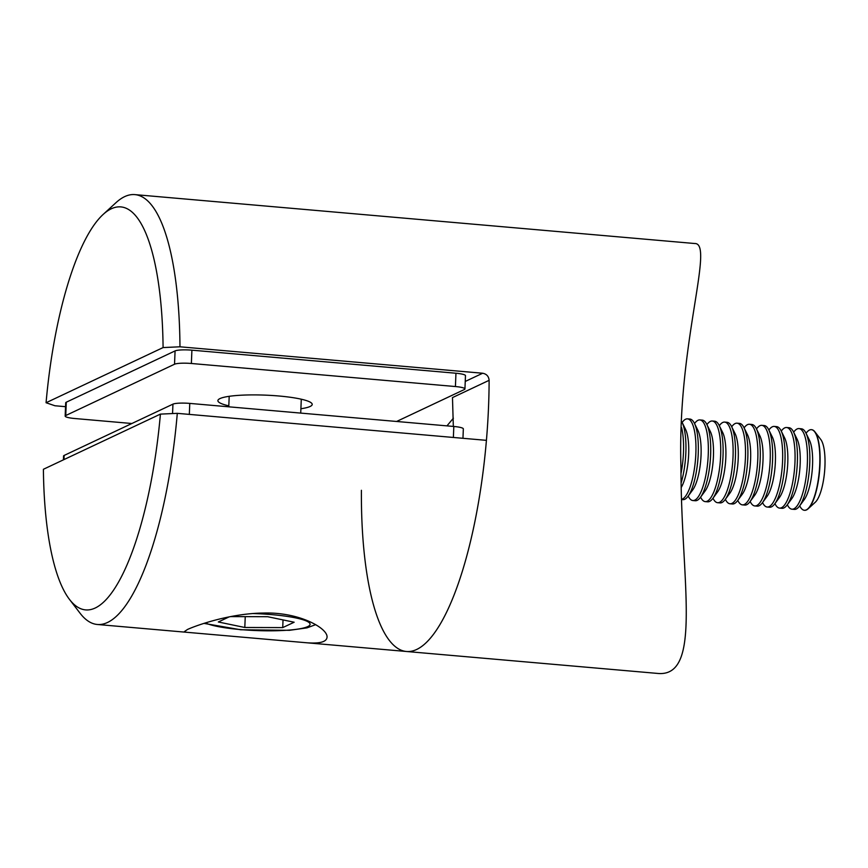 <?xml version="1.0" encoding="UTF-8"?>
<svg xmlns="http://www.w3.org/2000/svg" width="868" height="868" viewBox="0 0 868 868"><rect width="100%" height="100%" fill="white"/><g stroke="black" fill="none" stroke-linecap="round" stroke-linejoin="round"><path stroke-width="1.3" d="M361.403 490.301A215.752 61.281 -85 0 0 406.474 651.488A215.752 61.281 -85 0 0 489.118 380.325L452.478 397.598L453.335 426.503M103.097 214.483L115.976 202.678A215.752 61.281 95 0 1 124.677 196.624A215.752 61.281 95 0 1 134.898 194.616A215.752 61.281 95 0 1 179.969 346.799L163.086 347.569A202.266 57.451 -85 0 0 103.097 214.483A202.266 57.451 -85 0 0 46.069 402.741L54.944 405.757L65.534 406.68M304.744 642.602L186.197 632.251L184.428 631.578L187.531 629.452C196.927 625.155 230.259 613.416 263.308 613.058C299.341 611.842 328.169 628.41 327.041 637.307C326.487 642.168 319.066 643.937 304.744 642.602L657.163 673.384C703.015 678.375 680.957 580.215 680.957 467.234C677.073 344.661 714.906 242.758 694.704 243.517L134.898 194.616M179.969 346.799L482.662 373.24C486.59 373.978 488.749 376.343 489.118 380.325M46.069 402.741L163.086 347.569M453.378 418.192L446.955 425.873M66.283 402.209L65.751 415.522A13.487 2.116 -177.7 0 0 65.165 416.097L65.697 402.795A13.487 2.116 2.3 0 1 66.283 402.209L175.076 350.911A13.487 2.116 2.3 0 1 191.904 350.173L455.95 373.24A13.487 2.116 2.3 0 1 465.476 375.649L464.933 388.951A13.487 2.116 -177.7 0 0 455.418 386.542L455.95 373.24M131.882 423.508L74.681 418.506A13.487 2.116 -177.7 0 1 65.165 416.097M464.933 388.951A13.487 2.116 -177.7 0 1 464.347 389.537L396.611 421.468M191.904 350.173L191.372 363.486L455.418 386.542M191.372 363.486A13.487 2.116 -177.7 0 0 174.533 364.224L175.076 350.911M65.751 415.522L174.533 364.224M228.816 405.844A47.197 7.389 2.3 0 1 217.89 400.636A47.197 7.389 2.3 0 1 219.973 398.586A47.197 7.389 2.3 0 1 272.194 395.493A47.197 7.389 2.3 0 1 312.209 404.423A47.197 7.389 2.3 0 1 300.903 408.741M453.378 437.461L453.812 426.47L189.767 403.403L189.332 414.394M453.812 426.47A13.487 2.116 2.3 0 1 463.338 428.879L462.959 438.297M63.407 459.856L63.559 456.026A13.487 2.116 2.3 0 1 64.145 455.44L63.982 459.573M172.558 413.559L172.938 404.141L64.145 455.44M172.938 404.141A13.487 2.116 2.3 0 1 189.767 403.403M160.417 414.112L43.4 469.284A202.266 57.451 -85 0 0 69.483 599.408A202.266 57.451 -85 0 0 160.417 414.112L177.3 413.342L486.427 440.347A215.752 61.281 -85 0 1 406.474 651.488M177.3 413.342A215.752 61.281 95 0 1 97.346 624.483A215.752 61.281 95 0 1 80.106 613.264L69.483 599.408M680.989 473.592A40.449 11.49 -85 0 0 681.597 427.631M681.109 482.999A40.449 11.49 -85 0 0 682.009 422.184A40.449 11.49 -85 0 0 681.825 421.805M681.185 487.534A32.973 9.364 -85 0 0 688.433 458.065A32.973 9.364 -85 0 0 685.536 429.291L682.009 422.184M681.478 499.382A40.449 11.49 -85 0 0 695.572 458.391A40.449 11.49 -85 0 0 687.499 418.853A40.449 11.49 -85 0 0 682.335 422.217L682.15 422.456M681.478 499.545L682.856 499.664A40.449 11.49 -85 0 0 688.02 496.301A40.449 11.49 -85 0 0 697.818 460.355A40.449 11.49 -85 0 0 694.4 423.269A40.449 11.49 -85 0 0 689.897 419.06L687.499 418.853M688.02 496.301L692.718 489.91A32.973 9.364 -85 0 0 700.704 460.615A32.973 9.364 -85 0 0 697.915 430.376L694.4 423.269M688.205 496.051L688.346 496.333A40.449 11.49 -85 0 0 692.848 500.532A40.449 11.49 -85 0 0 707.821 461.233A40.449 11.49 -85 0 0 699.89 419.938A40.449 11.49 -85 0 0 694.725 423.291L694.541 423.541M692.848 500.532L695.246 500.738A40.449 11.49 -85 0 0 700.411 497.386A40.449 11.49 -85 0 0 710.208 461.44A40.449 11.49 -85 0 0 706.791 424.344A40.449 11.49 -85 0 0 702.277 420.145L699.89 419.938M700.411 497.386L705.109 490.995A32.973 9.364 -85 0 0 713.095 461.689A32.973 9.364 -85 0 0 710.306 431.461L706.791 424.344M700.595 497.136L700.736 497.407A40.449 11.49 -85 0 0 705.239 501.617A40.449 11.49 -85 0 0 720.212 462.319A40.449 11.49 -85 0 0 712.281 421.013A40.449 11.49 -85 0 0 707.116 424.376L706.932 424.626M705.239 501.617L707.626 501.823A40.449 11.49 -85 0 0 712.802 498.46A40.449 11.49 -85 0 0 722.599 462.525A40.449 11.49 -85 0 0 719.181 425.428A40.449 11.49 -85 0 0 714.668 421.219L712.281 421.013M712.802 498.46L717.5 492.069A32.973 9.364 -85 0 0 725.485 462.774A32.973 9.364 -85 0 0 722.697 432.535L719.181 425.428M712.986 498.221L713.116 498.492A40.449 11.49 -85 0 0 717.63 502.702A40.449 11.49 -85 0 0 732.603 463.393A40.449 11.49 -85 0 0 724.671 422.098A40.449 11.49 -85 0 0 719.496 425.461L719.322 425.711M717.63 502.702L720.017 502.908A40.449 11.49 -85 0 0 725.192 499.545A40.449 11.49 -85 0 0 734.99 463.61A40.449 11.49 -85 0 0 731.572 426.514A40.449 11.49 -85 0 0 727.058 422.304L724.671 422.098M725.192 499.545L729.89 493.154A32.973 9.364 -85 0 0 737.876 463.859A32.973 9.364 -85 0 0 735.087 433.62L731.572 426.514M725.377 499.295L725.507 499.577A40.449 11.49 -85 0 0 730.021 503.776A40.449 11.49 -85 0 0 744.994 464.478A40.449 11.49 -85 0 0 737.062 423.183A40.449 11.49 -85 0 0 731.887 426.535L731.713 426.785M730.021 503.776L732.408 503.993A40.449 11.49 -85 0 0 737.583 500.63A40.449 11.49 -85 0 0 747.381 464.684A40.449 11.49 -85 0 0 743.963 427.599A40.449 11.49 -85 0 0 739.449 423.389L737.062 423.183M737.583 500.63L742.281 494.239A32.973 9.364 -85 0 0 750.267 464.944A32.973 9.364 -85 0 0 747.478 434.705L743.963 427.599M737.767 500.38L737.898 500.652A40.449 11.49 -85 0 0 742.411 504.861A40.449 11.49 -85 0 0 757.373 465.563A40.449 11.49 -85 0 0 749.453 424.257A40.449 11.49 -85 0 0 744.277 427.62L744.093 427.87M742.411 504.861L744.798 505.067A40.449 11.49 -85 0 0 749.974 501.715A40.449 11.49 -85 0 0 759.771 465.769A40.449 11.49 -85 0 0 756.354 428.673A40.449 11.49 -85 0 0 751.84 424.474L749.453 424.257M749.974 501.715L754.672 495.324A32.973 9.364 -85 0 0 762.646 466.018A32.973 9.364 -85 0 0 759.869 435.79L756.354 428.673M750.158 501.465L750.288 501.737A40.449 11.49 -85 0 0 754.802 505.946A40.449 11.49 -85 0 0 769.764 466.648A40.449 11.49 -85 0 0 761.844 425.342A40.449 11.49 -85 0 0 756.668 428.705L756.484 428.955M754.802 505.946L757.189 506.152A40.449 11.49 -85 0 0 762.364 502.789A40.449 11.49 -85 0 0 772.151 466.854A40.449 11.49 -85 0 0 768.744 429.758A40.449 11.49 -85 0 0 764.231 425.548L761.844 425.342M762.364 502.789L767.062 496.398A32.973 9.364 -85 0 0 775.037 467.103A32.973 9.364 -85 0 0 772.26 436.864L768.744 429.758M762.549 502.55L762.679 502.822A40.449 11.49 -85 0 0 767.193 507.031A40.449 11.49 -85 0 0 782.155 467.722A40.449 11.49 -85 0 0 774.234 426.427A40.449 11.49 -85 0 0 769.059 429.79L768.874 430.04M767.193 507.031L769.58 507.238A40.449 11.49 -85 0 0 774.755 503.874A40.449 11.49 -85 0 0 784.542 467.939A40.449 11.49 -85 0 0 781.135 430.843A40.449 11.49 -85 0 0 776.621 426.633L774.234 426.427M774.755 503.874L779.442 497.483A32.973 9.364 -85 0 0 787.428 468.188A32.973 9.364 -85 0 0 784.65 437.949L781.135 430.843M774.929 503.624L775.07 503.907A40.449 11.49 -85 0 0 779.583 508.106A40.449 11.49 -85 0 0 794.545 468.807A40.449 11.49 -85 0 0 786.625 427.512A40.449 11.49 -85 0 0 781.45 430.864L781.265 431.114M779.583 508.106L781.97 508.322A40.449 11.49 -85 0 0 787.146 504.959A40.449 11.49 -85 0 0 796.933 469.013A40.449 11.49 -85 0 0 793.526 431.928A40.449 11.49 -85 0 0 789.012 427.718L786.625 427.512M787.146 504.959L791.833 498.568A32.973 9.364 -85 0 0 799.819 469.273A32.973 9.364 -85 0 0 797.041 439.034L793.526 431.928M787.319 504.709L787.46 504.981A40.449 11.49 -85 0 0 791.974 509.19A40.449 11.49 -85 0 0 806.936 469.892A40.449 11.49 -85 0 0 799.016 428.586A40.449 11.49 -85 0 0 793.84 431.949L793.656 432.199M791.974 509.19L794.361 509.397A40.449 11.49 -85 0 0 799.536 506.044A40.449 11.49 -85 0 0 809.323 470.098A40.449 11.49 -85 0 0 805.905 433.002A40.449 11.49 -85 0 0 801.403 428.803L799.016 428.586M799.536 506.044L804.224 499.653A32.973 9.364 -85 0 0 812.209 470.347A32.973 9.364 -85 0 0 809.432 440.119L805.905 433.002M799.71 505.794L799.851 506.066A40.449 11.49 -85 0 0 804.365 510.276A40.449 11.49 -85 0 0 819.327 470.977A40.449 11.49 -85 0 0 811.406 429.671A40.449 11.49 -85 0 0 806.231 433.034L806.046 433.284M804.484 510.286A40.449 11.49 -85 0 0 804.603 510.297A40.449 11.49 -85 0 0 808.151 508.778L815.291 502.236A32.973 9.364 -85 0 0 824.6 471.433A32.973 9.364 -85 0 0 820.77 439.479L814.878 431.797A40.449 11.49 -85 0 0 811.645 429.693A40.449 11.49 -85 0 0 811.526 429.682M808.151 508.778A40.449 11.49 -85 0 0 819.576 470.999A40.449 11.49 -85 0 0 814.878 431.797M229.141 616.877L218.324 621.987L244.809 627.488L282.718 627.607L294.144 622.226L267.648 616.714L230.552 616.605M283.033 619.915L282.718 627.607M245.243 616.649L244.809 627.488M465.237 381.453L482.662 373.24M205.434 622.942A53.935 8.452 -177.7 0 0 257.384 630.602A53.935 8.452 -177.7 0 0 307.749 626.598A53.935 8.452 -177.7 0 0 252.762 613.535M97.346 624.483L186.197 632.251M204.013 623.387L240.718 629.767L289.424 630.32L306.99 627.868L315.681 624.645M229.195 396.318L228.772 406.81M301.283 399.215L300.729 413.092"/></g></svg>
